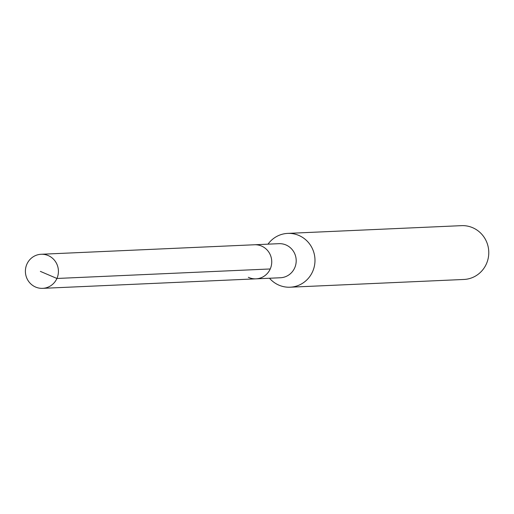 <?xml version="1.0" encoding="UTF-8"?>
<svg xmlns="http://www.w3.org/2000/svg" width="514" height="514" viewBox="0 0 514 514"><rect width="100%" height="100%" fill="white"/><g stroke="black" fill="none" stroke-linecap="round" stroke-linejoin="round"><path stroke-width="0.77" d="M35.016 286.786A17.058 16.512 87.4 0 1 25.7 268A17.058 16.512 87.4 0 1 41.152 254.269A17.058 16.512 87.4 0 1 48.804 255.831A17.058 16.512 87.4 0 1 58.121 274.611A17.058 16.512 87.4 0 1 42.668 288.348A17.058 16.512 87.4 0 1 35.016 286.786M262.121 246.322A17.058 16.512 -92.6 0 0 254.469 244.76A17.058 16.512 87.4 0 1 262.121 246.322A17.058 16.512 87.4 0 1 271.437 265.108A17.058 16.512 87.4 0 1 255.985 278.845A17.058 16.512 -92.6 0 0 271.437 265.108A17.058 16.512 -92.6 0 0 262.121 246.322M248.333 277.284A17.058 16.512 87.4 0 0 255.985 278.845L280.451 277.753A17.058 16.512 -92.6 0 0 295.897 264.016A17.058 16.512 -92.6 0 0 286.581 245.236A17.058 16.512 -92.6 0 0 278.929 243.675L41.152 254.269M267.993 244.163A26.934 26.073 87.4 0 1 287.712 233.395A26.934 26.073 87.4 0 1 299.791 235.862A26.934 26.073 87.4 0 1 314.504 265.526A26.934 26.073 87.4 0 1 290.108 287.204A26.934 26.073 87.4 0 1 278.029 284.743A26.934 26.073 87.4 0 1 269.509 278.241M290.108 287.204L463.904 279.462A26.934 26.073 -92.6 0 0 488.3 257.777A26.934 26.073 -92.6 0 0 473.587 228.12A26.934 26.073 -92.6 0 0 461.508 225.652L287.712 233.395M40.355 271.379L56.919 278.466L270.236 268.963M255.985 278.845L42.668 288.348"/></g></svg>
